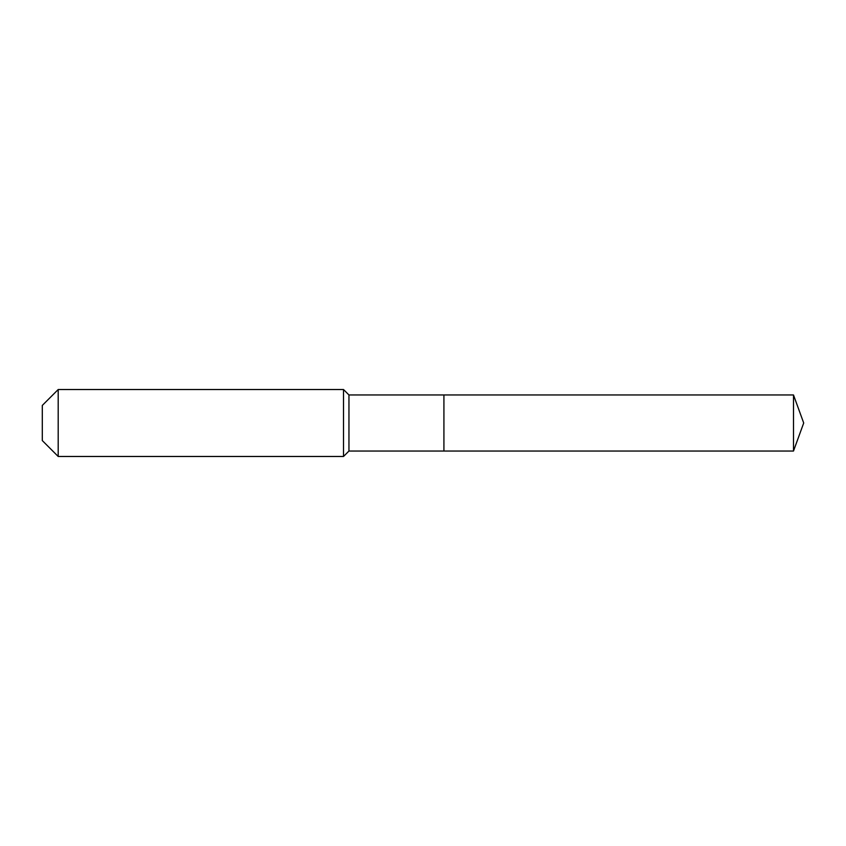 <?xml version="1.0" encoding="UTF-8"?>
<svg xmlns="http://www.w3.org/2000/svg" width="846" height="846" viewBox="0 0 846 846"><rect width="100%" height="100%" fill="white"/><g stroke="black" fill="none" stroke-linecap="round" stroke-linejoin="round"><path stroke-width="1.27" d="M793.495 451.034L793.495 394.966L803.7 423L793.495 451.034L443.917 451.034L793.495 451.034L803.7 423L793.495 451.034L443.917 451.034L443.917 394.966L348.954 394.966L343.518 389.53L58.194 389.53L42.3 405.424L42.3 440.576L58.194 456.47L58.194 389.53M803.7 423L793.495 394.966L443.917 394.966L443.917 451.034L348.954 451.034L348.954 394.966M348.954 451.034L343.518 456.47L343.518 389.53M343.518 456.47L58.194 456.47M793.495 394.966L443.917 394.966"/></g></svg>
